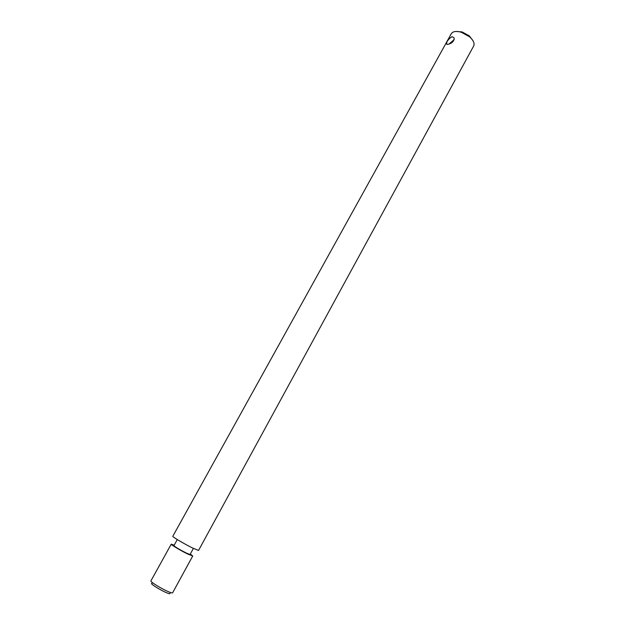 <?xml version="1.0" encoding="UTF-8"?>
<svg xmlns="http://www.w3.org/2000/svg" width="625" height="625" viewBox="0 0 625 625"><rect width="100%" height="100%" fill="white"/><g stroke="black" fill="none" stroke-linecap="round" stroke-linejoin="round"><path stroke-width="0.94" d="M473.016 40.773L469.359 35.906L462.133 31.938L456.062 31.453M471.422 38.602C473.898 41.516 474.633 44 473.641 46.055L198.539 550.445L192.625 548.031C184.406 543.992 172.008 536.641 172.797 536.297L451.266 33.75C452.891 31.352 456.234 30.844 461.281 32.234L469.555 36.781L471.422 38.602M452.062 36.664L454.141 37.867C454.117 41.297 452.008 43.453 447.82 44.336L446.367 43.797C446.938 41.023 448.844 38.641 452.062 36.664M190.305 554.023L192.727 555.992L172.609 592.828C172.281 593.188 170.531 592.656 167.359 591.234C160.305 588.086 150.023 581.609 150.914 580.898L171.234 544.172L174.195 545.164M151.984 583.398C149.219 583.016 158.742 589.273 165.562 592.297C168.984 593.812 170.438 594.133 169.922 593.258M192.727 555.992L187.734 554.039C180.859 550.703 170.547 544.531 171.234 544.172M177.289 539.562L173.922 545.648C175.219 547 179.336 549.461 186.289 553.039L190.039 554.508L193.383 548.406M454.242 39.555L449.039 44.039M462.133 31.938L461.281 32.234M469.359 35.906L469.555 36.781M446.367 43.797L446.859 44.344"/></g></svg>
